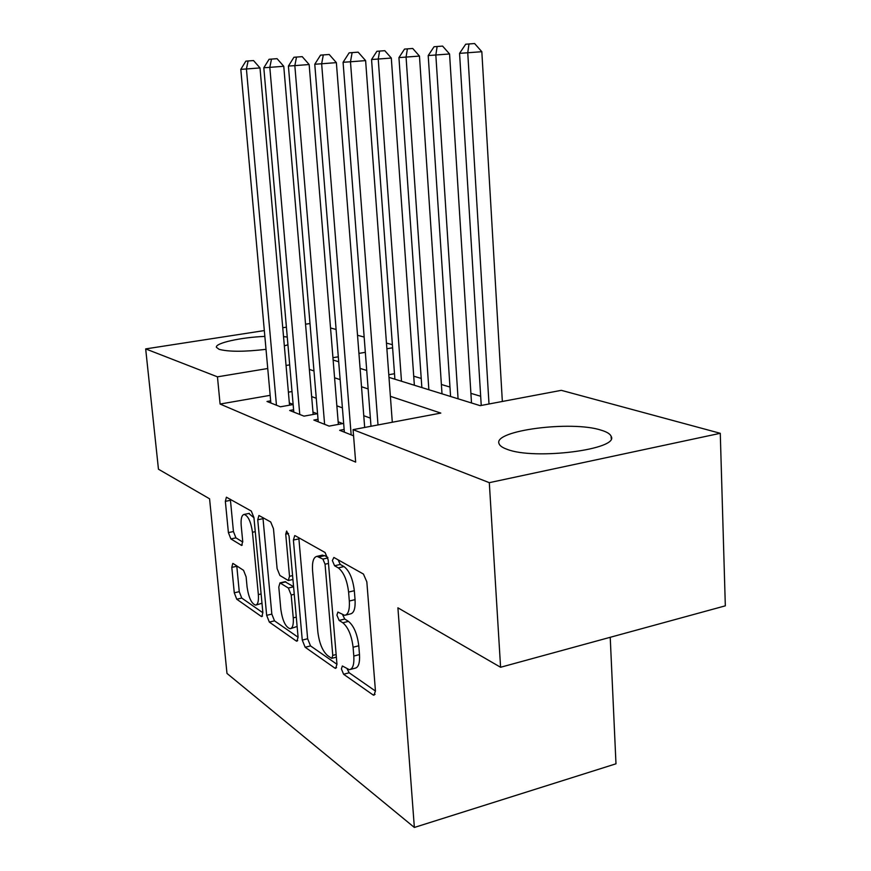 <?xml version="1.0" encoding="UTF-8"?>
<svg xmlns="http://www.w3.org/2000/svg" width="871" height="871" viewBox="0 0 871 871"><rect width="100%" height="100%" fill="white"/><g stroke="black" fill="none" stroke-linecap="round" stroke-linejoin="round"><path stroke-width="1.31" d="M341.399 668.928L343.599 674.252L373.038 694.916L373.975 695.243L375.445 690.975L366.833 581.861L363.447 574.065L333.876 557.451L332.352 560.543L334.573 565.758L338.275 567.87C343.653 572.051 347.094 580.108 348.596 592.062L349.325 601.023C349.804 609.852 348.248 614.621 344.644 615.329L337.904 612.073L336.914 615.144L339.124 620.413L342.815 622.776C348.182 627.272 351.612 635.427 353.093 647.229L353.811 656.048C354.29 664.508 352.799 669.059 349.347 669.69L342.347 665.988L341.399 668.928M347.257 669.146L349.184 672.782L375.455 691.051M338.09 559.824L340.256 564.452L343.98 566.564L338.275 567.87M342.684 614.872L344.753 619.031L348.465 621.371L342.815 622.776M287.931 344.796L284.338 345.874M266.025 349.336C244.381 351.873 228.757 351.873 219.133 349.347L216.4 347.311C214.963 343.076 241.093 337.327 264.86 336.402M601.132 430.165C606.804 431.864 610.135 433.9 611.126 436.273C619.847 449.36 534.598 460.313 507.194 449.349C502.48 447.683 499.758 445.789 499.039 443.666C492.812 430.546 571.561 420.366 601.132 430.165M233.297 563.624L232.775 563.461L231.795 567.38L234.277 592.813L236.76 599.226L261.202 616.385L261.812 616.603L262.868 612.683L253.94 517.614L251.284 511.048L226.395 497.199L225.349 501.348L228.398 532.606L230.891 538.931L241.659 545.442L242.715 541.37L241.202 525.594C240.712 518.768 241.692 515.044 244.13 514.423C248.126 515.708 250.902 521.642 252.47 532.257L258.349 594.599C258.807 601.099 257.87 604.605 255.562 605.127C251.501 603.69 248.671 597.648 247.081 587L246.112 576.831L243.542 570.331L233.297 563.624M388.989 377.372L480.161 405.657L561.316 390.339L720.273 433.301L725.325 605.835L500.585 667.262L397.905 607.816L414.356 827.45L226.983 673.425L209.573 498.8L158.457 469.208L145.675 348.901L264.327 330.577M500.585 667.262L489.306 482.665L353.082 429.643L440.813 413.083L390.393 396.327M270.162 395.336L220.091 404.046L355.662 462.109L353.082 429.643M220.091 404.046L217.456 376.838L145.675 348.901M302.259 640.087L305.155 647.251L334.823 668.079L335.64 668.373L336.957 664.214L328.182 559.868L325.057 552.497L295.313 535.785L294.714 535.621L293.396 540.064L302.259 640.087L307.626 638.748L310.533 645.901L336.968 664.29M296.194 640.958L269.335 622.101L266.657 615.329L257.74 519.78L258.916 515.49L270.696 521.958L273.472 528.73L277.109 568.6L279.896 575.47L288.29 580.532L289.52 576.308L285.732 534.119L286.635 531.027L289.052 536.003L298.078 637.18L296.902 641.208L296.194 640.958L297.708 640.588M344.143 429.457L339.657 430.296L353.572 435.816M318.035 419.289L313.854 420.062L329.129 426.115L342.728 423.589L338.144 421.814M293.592 409.762L289.673 410.47L303.99 416.142L317.251 413.736L312.961 412.081M370.382 418.134L363.773 415.707M342.401 407.868L336.848 405.832M316.271 398.276L311.655 396.577M292.003 391.547L288.399 392.168M293.124 404.405L289.335 402.935M293.135 404.536L280.429 406.801L266.983 401.466L270.652 400.823M480.672 396.272L470.895 393.344M449.969 387.062L441.39 384.481M421.226 378.439L413.714 376.185M394.509 373.724L388.793 374.715M414.356 827.45L615.982 763.802L610.223 637.3M720.273 433.301L489.306 482.665M282.748 327.736L286.396 327.169M305.547 324.219L310 323.533M330.534 327.975L336.097 329.478M357.524 335.27L364.165 337.066M386.463 343.087L392.386 344.687M283.532 336.609L287.256 337.044M333.136 360.039L338.699 361.759M360.104 368.4L366.724 370.458M392.614 347.801L386.876 348.759M365.33 352.33L358.939 353.386M338.296 356.805L332.94 357.698M289.684 364.873L286.058 365.472M267.745 368.509L217.456 376.838M368.139 388.934L361.519 386.735M340.136 379.625L334.573 377.774M313.985 370.937L309.357 369.402M350.545 669.385L354.976 668.22C358.449 667.578 359.952 663.038 359.494 654.589L353.811 656.048M348.465 621.371C353.866 625.857 357.295 634.001 358.776 645.781L359.494 654.589M345.754 615.057L350.316 613.935C353.942 613.228 355.52 608.459 355.052 599.64L349.325 601.023M343.98 566.564C349.38 570.723 352.831 578.769 354.323 590.701L355.052 599.64M298.807 537.745L307.626 638.748M331.285 658.128L331.84 658.324L332.766 655.406L325.057 564.212L322.88 559.073L317 556.34C313.495 557.124 312.014 561.882 312.558 570.625L317.85 631.932C319.265 643.146 322.488 651.007 327.54 655.536L331.285 658.128M321.66 555.295L324.731 555.665L327.768 557.386M298.089 637.245L274.507 620.849L269.335 622.101M262.933 517.592L271.828 614.099L274.507 620.849M280.843 609.515C282.52 620.773 285.612 627.174 290.119 628.731C292.634 628.209 293.679 624.583 293.244 617.866L291.197 595.024L288.355 588.023L279.972 582.884L278.796 587.021L280.843 609.515M290.849 628.546L297.12 626.456M285.024 581.719L293.581 586.706M256.161 604.986L261.975 603.265M253.962 517.777L248.79 513.455M230.358 499.29L233.439 531.539L235.932 537.853L242.759 542.045M236.77 565.9L239.253 591.659L241.746 598.061L262.868 612.759M502.349 401.466L481.826 51.705L459.561 53.36L481.238 405.451M489.001 403.992L467.749 52.783L468.979 43.964L474.608 43.55L481.826 51.705M459.561 53.36L465.691 44.225L468.979 43.964M392.298 422.239L365.613 60.611L350.48 61.776L378.003 424.939M343.076 62.287L349.14 52.848L352.113 52.608L350.48 61.776L343.076 62.287L371.002 426.257M352.113 52.608L358.155 52.162L365.613 60.611M471.505 402.968L449.567 53.969L428.205 55.559L450.59 396.479M458.07 398.798L435.838 55.025L437.122 46.501L442.599 46.098L449.567 53.969M428.205 55.559L434.052 46.751L437.122 46.501M442.011 393.823L419.463 56.082L398.94 57.606L421.858 387.562M428.87 389.74L406.071 57.105L407.388 48.863L412.734 48.471L419.463 56.082M398.94 57.606L404.525 49.092L407.388 48.863M414.356 385.232L391.308 58.063L371.558 59.522L394.901 379.201M401.487 381.248L378.243 59.054L379.582 51.084L384.808 50.692L391.308 58.063M371.558 59.522L376.903 51.291L379.582 51.084M364.677 427.454L336.369 62.636L321.649 63.768L351.165 434.858M314.769 64.247L320.539 55.145L323.315 54.917L321.649 63.768L314.769 64.247L344.361 432.158M323.315 54.917L329.194 54.481L336.369 62.636M338.362 424.406L309.151 64.53L294.834 65.619L324.611 424.329M288.41 66.065L293.93 57.279L296.51 57.072L294.834 65.619L288.41 66.065L318.242 421.804M296.51 57.072L302.226 56.648L309.151 64.53M313.168 414.476L283.761 66.283L269.814 67.35L299.766 414.465M263.815 67.764L269.085 59.282L271.491 59.086L269.814 67.35L263.815 67.764L293.799 412.103M271.491 59.086L277.065 58.673L283.761 66.283M289.531 405.178L260.004 67.927L246.417 68.972L276.455 405.222M240.799 69.353L245.851 61.144L248.104 60.97L246.417 68.972L240.799 69.353L270.848 403.001M248.104 60.97L253.537 60.567L260.004 67.927M349.184 672.782L343.599 674.252M340.256 564.452L334.573 565.758M344.753 619.031L339.124 620.413M358.776 645.781L353.093 647.229M354.323 590.701L348.596 592.062M375.063 694.361L373.038 694.916M298.851 538.877L293.396 540.064M336.576 667.622L334.823 668.079M310.533 645.901L305.155 647.251M336.141 654.535L332.766 655.406M328.487 563.428L325.057 564.212M327.899 557.941L322.88 559.073M324.731 555.665L319.124 556.928M271.828 614.099L266.657 615.329M262.998 518.67L257.74 519.78M292.591 575.6L289.52 576.308M288.53 533.52L285.732 534.119M296.292 617.125L293.244 617.866M294.256 594.305L291.197 595.024M293.592 586.814L288.355 588.023M285.895 581.85L280.582 583.069M261.104 593.957L258.349 594.599M255.257 531.658L252.47 532.257M242.269 545.039L241.147 545.29M235.932 537.853L230.891 538.931M233.439 531.539L228.398 532.606M230.412 500.324L225.349 501.348M262.509 616.069L261.202 616.385M241.746 598.061L236.76 599.226M239.253 591.659L234.277 592.813M236.803 566.27L231.795 567.38M611.126 436.273L611.224 438.461M336.369 657.159L332.08 658.258M322.586 555.088L317 556.34M292.928 579.465L288.551 580.478M285.274 581.654L279.972 582.884M249.302 513.357L244.13 514.423"/></g></svg>
